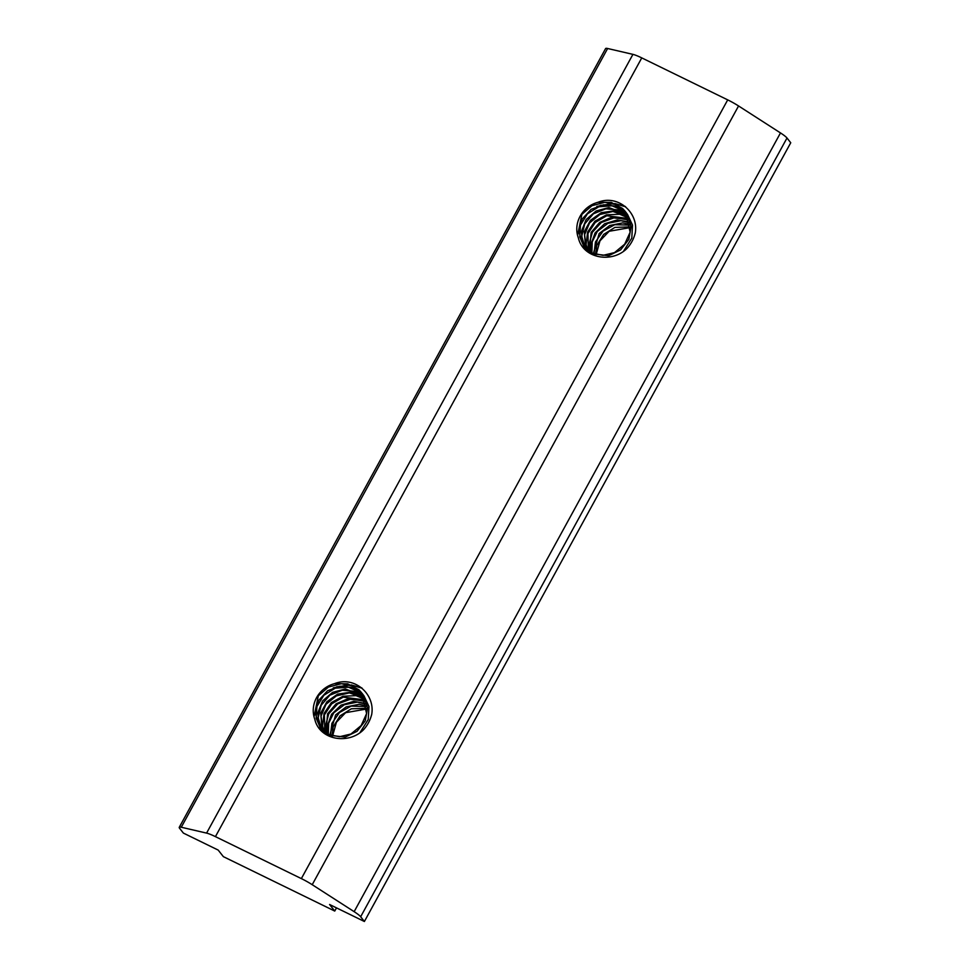 <?xml version="1.0" encoding="UTF-8"?>
<svg xmlns="http://www.w3.org/2000/svg" width="970" height="970" viewBox="0 0 970 970"><rect width="100%" height="100%" fill="white"/><g stroke="black" fill="none" stroke-linecap="round" stroke-linejoin="round"><path stroke-width="1.45" d="M367.024 708.27L351.322 708.803L340.082 715.824L333.195 726.857L332.031 735.806M332.601 735.951L336.408 722.262L345.611 712.683L367.024 708.937M366.854 705.881L359.07 704.317L346.132 706.912L335.608 714.938L329.8 735.066M330.443 735.308L331.898 723.353L339.451 712.562L351.176 706.099L366.927 706.536M366.49 703.577L353.674 701.359L341.016 705.178L331.522 714.32L327.217 726.385L327.848 734.205M362.828 694.471L352.922 687.645L339.961 686.214L327.52 690.773L318.609 700.437L315.08 712.683L320.124 727.839L328.321 734.435L328.636 723.244L333.728 712.877L344.314 704.729L357.384 702.098L366.624 704.269M366.005 701.54L348.291 698.57L336.129 703.832L327.569 713.787L325.993 733.174M326.502 733.49L325.374 726.154L328.781 713.75L337.705 703.929L350.255 699.297L363.35 700.776L366.139 702.05M365.363 699.588L356.087 695.648L342.968 696.254L331.34 702.62L324.053 713.435L322.549 725.924L324.332 732.023M324.792 732.374L324.404 714.902L331.643 703.905L343.186 697.139L365.52 700.025M364.538 697.588L350.728 692.24L337.681 694.084L326.878 701.746L320.694 713.12L322.792 730.749M323.119 731.04L322.088 728.737L320.961 716.284L326.017 704.317L336.372 695.89L349.37 692.895L364.817 698.218M363.677 695.89L345.344 688.991L332.564 692.362L322.549 700.958L317.808 712.901L319.154 725.196L321.276 729.222M321.846 730.046L322.476 730.859M323.192 731.732L322.331 730.555M321.87 729.852L318.148 717.715L321.191 705.251L329.824 695.199L342.252 690.228L355.396 691.331L363.98 696.46M314.025 716.806L318.33 695.769L328.442 687.063L341.355 683.704L352.595 686.105L361.701 692.859M362.246 693.526L363.641 695.454L367.582 707.773L365.278 720.771L357.033 731.319L345.126 737.103L329.012 735.224M314.923 719.582A27.16 25.535 141.8 0 1 334.589 683.644C354.826 675.52 375.705 694.581 371.595 714.951M328.321 734.435L339.488 736.739L350.958 734.011L361.143 725.572L366.611 713.556L361.555 692.665L358.985 689.84L347.696 683.802L334.589 683.644M333.256 687.851L349.067 684.796M351.188 684.929L361.628 687.803M336.541 686.845L350.121 685.123M352.11 685.317L362.101 688.203M371.534 714.938A33.501 31.489 141.8 0 1 363.313 729.961C348.145 744.96 319.676 739.88 314.874 719.607M630.585 226.871L614.883 227.404L603.643 234.425L596.756 245.458L595.592 254.407M596.162 254.552L599.969 240.863L609.172 231.272L630.585 227.538M630.415 224.47L622.631 222.906L609.693 225.513L599.169 233.527L593.361 253.667M594.004 253.897L595.459 241.954L603.013 231.151L614.737 224.7L630.488 225.137M630.051 222.178L617.235 219.96L604.565 223.767L595.083 232.921L590.779 244.986L591.397 252.806M626.39 213.06L616.483 206.246L603.522 204.815L591.082 209.374L582.17 219.038L578.641 231.284L583.685 246.441L591.882 253.037L592.197 241.845L597.29 231.478L607.875 223.33L620.945 220.687L630.185 222.857M629.554 220.141L611.852 217.171L599.69 222.433L591.13 232.376L589.554 251.776M590.063 252.079L588.935 244.755L592.343 232.351L601.267 222.53L613.816 217.898L626.911 219.365L629.7 220.651M628.924 218.189L619.636 214.249L606.529 214.843L594.901 221.221L587.614 232.024L586.11 244.525L587.893 250.624M588.353 250.963L587.966 233.491L595.204 222.506L606.747 215.74L629.081 218.626M628.099 216.189L614.289 210.842L601.242 212.685L590.439 220.335L584.255 231.721L586.353 249.351M586.68 249.629L585.65 247.338L584.522 234.873L589.578 222.918L599.933 214.491L612.931 211.484L628.378 216.819M627.238 214.491L608.905 207.58L596.126 210.963L586.11 219.559L581.37 231.49L582.715 243.797L584.837 247.811M585.407 248.647L586.038 249.46M586.753 250.333L585.892 249.144M585.431 248.441L581.709 236.316L584.752 223.852L593.385 213.8L605.813 208.829L618.957 209.92L627.541 215.049M577.587 235.407L581.891 214.358L592.003 205.664L604.916 202.306L616.156 204.694L625.262 211.448M625.808 212.115L627.202 214.055L631.143 226.374L628.839 239.372L620.594 249.92L608.675 255.692L592.573 253.825M578.472 238.183A27.16 25.535 141.8 0 1 598.15 202.245C618.387 194.109 639.266 213.182 635.156 233.552M591.882 253.037L603.049 255.328L614.519 252.612L624.704 244.173L630.16 232.157L625.116 211.254L622.546 208.441L611.258 202.39L598.15 202.245M596.817 206.452L612.628 203.385M614.75 203.53L625.189 206.404M600.103 205.446L613.683 203.724M615.671 203.918L625.662 206.804M635.095 233.54A33.501 31.489 141.8 0 1 626.875 248.562C611.706 263.561 583.237 258.469 578.435 238.196M623.564 251.181L631.797 238.099L632.513 225.113L627.505 214.382M584.292 247.326L579.721 236.801L580.496 225.04L587.408 213.873L598.769 206.792L611.997 205.798L623.952 210.914L626.462 213.182M360.003 732.592L368.236 719.497L368.964 706.512L363.944 695.793M320.73 728.725L316.159 718.2L316.935 706.439L323.847 695.272L335.208 688.191L348.436 687.209L360.404 692.313L362.901 694.581M336.493 907.871L334.747 911.06L223.355 856.643L218.189 850.084L183.379 833.084L179.632 828.344A16.308 2.292 -151.3 0 1 179.256 827.313A16.308 2.292 -151.3 0 1 181.281 827.24L206.586 833.109L632.925 54.368A16.308 2.292 28.7 0 1 641.764 57.897L215.425 836.637L301.355 878.602L727.706 99.874L641.764 57.897M727.706 99.874A16.308 2.292 28.7 0 1 738.558 105.96L780.486 132.926A16.308 2.292 28.7 0 1 786.997 138.019L790.744 142.76L364.393 921.5L329.582 904.501L334.747 911.06M786.997 138.019L360.658 916.759L364.393 921.5M179.256 827.313L605.607 48.573A16.308 2.292 28.7 0 1 607.62 48.5L632.925 54.368M738.558 105.96L312.219 884.701L354.147 911.667L780.486 132.926M312.219 884.701A16.308 2.292 -151.3 0 0 301.355 878.602M215.425 836.637A16.308 2.292 -151.3 0 0 206.586 833.109M360.658 916.759A16.308 2.292 -151.3 0 0 354.147 911.667M607.62 48.5L181.281 827.24M583.637 246.441L584.304 247.277M320.088 727.839L320.743 728.688"/></g></svg>
